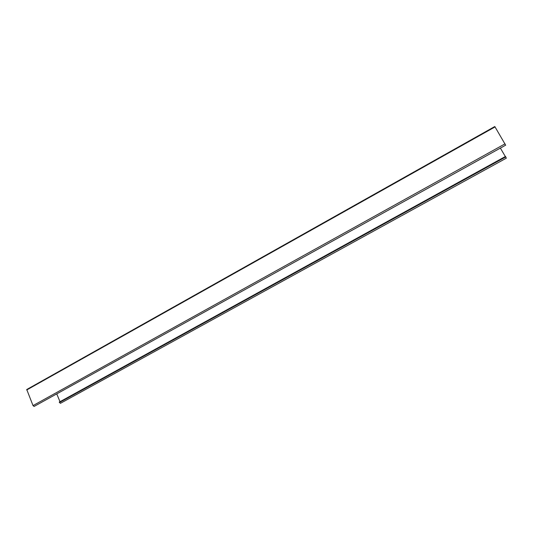 <?xml version="1.0" encoding="UTF-8"?>
<svg xmlns="http://www.w3.org/2000/svg" width="533" height="533" viewBox="0 0 533 533"><rect width="100%" height="100%" fill="white"/><g stroke="black" fill="none" stroke-linecap="round" stroke-linejoin="round"><path stroke-width="0.8" d="M26.75 389.516L494.804 126.528L26.75 389.516L33.026 405.606L34.112 406.432M494.804 126.528L505.65 145.176L34.092 406.439M60.409 403.341L506.343 158.154L505.497 156.442L59.25 402.109L60.422 403.334M500.38 148.094L505.331 156.535M56.758 393.88L59.989 401.702M33.026 405.606L505.051 143.837M26.703 389.983L495.084 126.894M505.777 156.922L59.436 402.548"/></g></svg>
